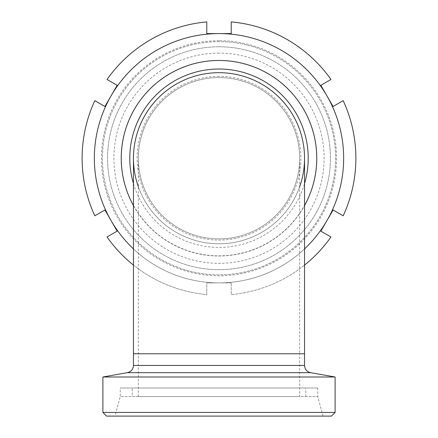 <?xml version="1.0" encoding="UTF-8"?>
<svg xmlns="http://www.w3.org/2000/svg" width="438" height="438" viewBox="0 0 438 438"><rect width="100%" height="100%" fill="white"/><g stroke="black" fill="none" stroke-linecap="round" stroke-linejoin="round"><path stroke-width="0.33" stroke-dasharray="2.19 1.64" d="M299.658 396.543L138.342 396.543L299.658 396.543L299.658 353.773L138.342 353.773L299.658 353.773L138.342 353.773L299.658 353.773L299.658 158.233A80.658 80.658 0 0 0 219 77.57A80.658 80.658 0 0 0 138.342 158.233A80.658 80.658 0 0 0 219 238.891A80.658 80.658 0 0 0 299.658 158.233M304.547 353.773L133.453 353.773L304.547 353.773M304.547 158.233A85.547 85.547 0 0 1 219 243.78A85.547 85.547 0 0 1 133.453 158.233M331.435 416.1L106.565 416.1M102.897 412.432L335.103 412.432M115.013 416.1L322.987 416.1L115.013 416.1L120.253 396.543L317.747 396.543L120.253 396.543L120.253 387.991L317.747 387.991L120.253 387.991M335.103 376.992L102.897 376.992M138.342 396.543L138.342 158.233M132.227 396.543L305.773 396.543L132.227 396.543L132.227 387.991L305.773 387.991L132.227 387.991M219 77.57A80.658 80.658 0 0 0 149.144 198.562A80.658 80.658 0 0 0 288.856 198.562A80.658 80.658 0 0 0 219 77.57A80.658 80.658 0 0 0 149.144 198.562A80.658 80.658 0 0 0 288.856 198.562A80.658 80.658 0 0 0 219 77.57M219 76.349A81.884 81.884 0 0 0 148.088 199.175A81.884 81.884 0 0 0 289.912 199.175A81.884 81.884 0 0 0 219 76.349M219 60.619A97.614 97.614 0 0 0 134.466 207.037A97.614 97.614 0 0 0 303.534 207.037A97.614 97.614 0 0 0 219 60.619M219 53.129A105.104 105.104 0 0 0 127.978 210.782A105.104 105.104 0 0 0 310.022 210.782A105.104 105.104 0 0 0 219 53.129M219 72.681A85.547 85.547 0 0 0 144.912 201.004A85.547 85.547 0 0 0 293.088 201.004A85.547 85.547 0 0 0 219 72.681M138.342 186.736A85.547 85.547 0 0 0 299.658 186.736M133.453 265.083A136.88 136.88 0 0 0 206.78 294.56L206.78 282.888L219 282.888L206.78 282.888L206.78 294.56A136.88 136.88 0 0 1 107.042 236.98L117.154 231.144L104.934 209.977L94.822 215.814A136.88 136.88 0 0 1 94.822 100.647L104.934 106.489L117.154 85.317L107.042 79.481A136.88 136.88 0 0 1 206.78 21.9L206.78 33.573L231.22 33.573L231.22 21.9A136.88 136.88 0 0 1 330.958 79.481L320.846 85.317L326.956 95.906L333.066 106.489L343.178 100.647A136.88 136.88 0 0 1 343.178 215.814L333.066 209.977L326.956 220.56L320.846 231.144L330.958 236.98A136.88 136.88 0 0 1 231.22 294.56L231.22 282.888L231.22 294.56A136.88 136.88 0 0 0 304.547 265.083M231.22 282.888L219 282.888L231.22 282.888M219 33.573A124.655 124.655 0 0 0 111.044 220.56A124.655 124.655 0 0 0 326.956 220.56A124.655 124.655 0 0 0 219 33.573M133.453 248.899A124.655 124.655 0 0 0 304.547 248.899M219 60.46A97.773 97.773 0 0 0 134.329 207.114A97.773 97.773 0 0 0 303.671 207.114A97.773 97.773 0 0 0 219 60.46M133.453 205.564A97.773 97.773 0 0 0 304.547 205.564M219 41.643A116.59 116.59 0 0 0 118.03 216.525A116.59 116.59 0 0 0 319.97 216.525A116.59 116.59 0 0 0 219 41.643A116.59 116.59 0 0 0 118.03 216.525A116.59 116.59 0 0 0 319.97 216.525A116.59 116.59 0 0 0 219 41.643M219 46.784A111.444 111.444 0 0 0 122.487 213.952A111.444 111.444 0 0 0 315.513 213.952A111.444 111.444 0 0 0 219 46.784A111.444 111.444 0 0 0 122.487 213.952A111.444 111.444 0 0 0 315.513 213.952A111.444 111.444 0 0 0 219 46.784M219 40.663A117.57 117.57 0 0 0 117.181 217.018A117.57 117.57 0 0 0 320.819 217.018A117.57 117.57 0 0 0 219 40.663M310.608 372.672L127.392 372.672M304.547 365.451L133.453 365.451M133.453 183.544A89.215 89.215 0 0 0 304.547 183.544M305.773 396.543L305.773 387.991M322.987 416.1L317.747 396.543L317.747 387.991"/><path stroke-width="0.66" d="M102.897 376.992L127.392 372.672C131.203 371.627 133.218 369.218 133.453 365.451L133.453 353.773L304.547 353.773L304.547 158.233A85.547 85.547 0 0 0 219 72.681A85.547 85.547 0 0 0 133.453 158.233L133.453 353.773L304.547 353.773L304.547 365.451C304.821 369.311 306.841 371.72 310.608 372.672L335.103 376.992L102.897 376.992L102.897 412.432L106.565 416.1L331.435 416.1L335.103 412.432L102.897 412.432M299.658 186.736A85.547 85.547 0 0 0 219 72.681A85.547 85.547 0 0 0 138.342 186.736M304.547 265.083A136.88 136.88 0 0 0 330.958 236.98L320.846 231.144L333.066 209.977L343.178 215.814A136.88 136.88 0 0 0 343.178 100.647L333.066 106.489L326.956 95.906L320.846 85.317L330.958 79.481A136.88 136.88 0 0 0 231.22 21.9L231.22 33.573L219 33.573A124.655 124.655 0 0 0 111.044 95.906L104.934 106.489L94.822 100.647A136.88 136.88 0 0 0 94.822 215.814L104.934 209.977L117.154 231.144L107.042 236.98A136.88 136.88 0 0 0 133.453 265.083M304.547 248.899A124.655 124.655 0 0 0 219 33.573L206.78 33.573L206.78 21.9A136.88 136.88 0 0 0 107.042 79.481L117.154 85.317L111.044 95.906A124.655 124.655 0 0 0 133.453 248.899M304.547 205.564A97.773 97.773 0 0 0 219 60.46A97.773 97.773 0 0 0 133.453 205.564M127.392 372.672L310.608 372.672M133.453 365.451L304.547 365.451M304.547 183.544A89.215 89.215 0 0 0 219 69.018A89.215 89.215 0 0 0 133.453 183.544M335.103 412.432L335.103 376.992"/></g></svg>
